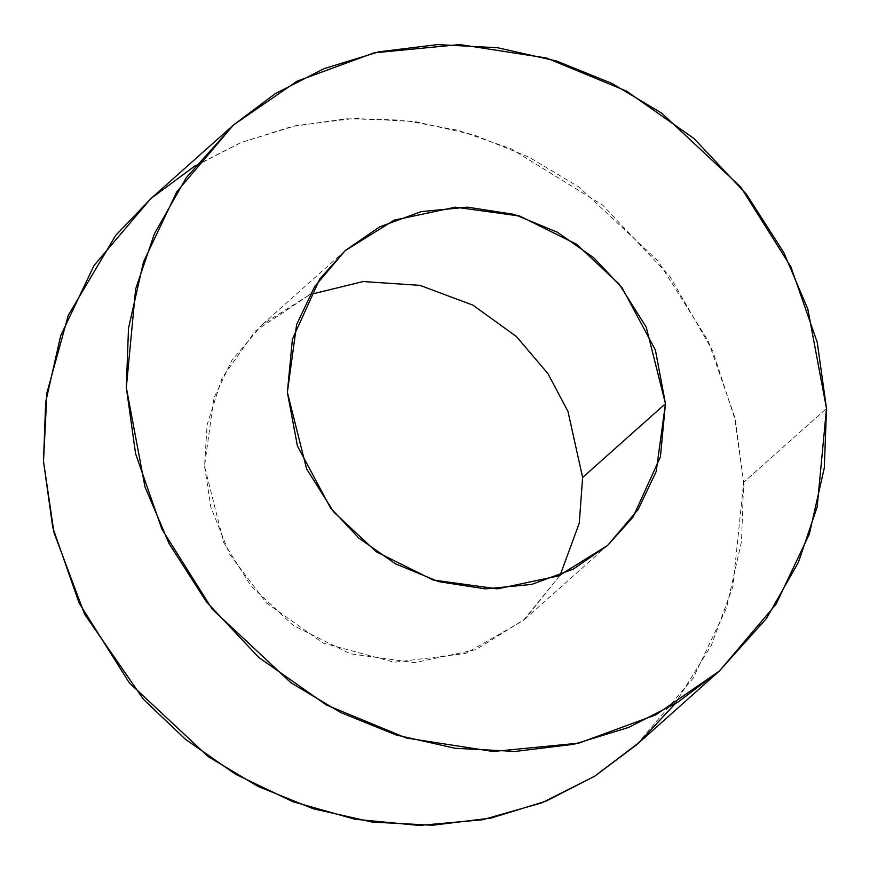 <?xml version="1.0" encoding="UTF-8"?>
<svg xmlns="http://www.w3.org/2000/svg" width="870" height="870" viewBox="0 0 870 870"><rect width="100%" height="100%" fill="white"/><g stroke="black" fill="none" stroke-linecap="round" stroke-linejoin="round"><path stroke-width="0.65" stroke-dasharray="4.35 3.26" d="M560.095 575.287L524.882 619.157L475.879 649.672L414.62 662.668L350.295 653.805L293.473 625.617L250.897 585.804L223.764 542.662L204.537 466.179L213.813 398.319L231.801 360.463L262.294 324.499L309.905 294.56L255.334 331.068L222.067 378.015L207.093 424.875L204.537 466.179L210.855 507.21L229.767 554.44L266.492 603.008L323.161 643.071L394.186 662.255L465.689 653.468L523.207 620.636L560.095 575.287M636.731 744.666L693.205 678.067L726.493 607.967L741.501 541.531L743.676 482.284L734.421 416.175L708.082 340.659L657.829 260.761L578.985 187.039L529.134 157.231L473.748 134.839L414.772 121.55L354.634 118.418L295.963 125.628L241.186 142.484L192.27 167.573L150.445 198.991M195.152 165.778L241.012 142.56L291.983 126.498L346.499 118.798L402.592 120.082L458.142 130.315L511.081 148.803L602.779 205.211L670.041 276.616L712.813 351.11L735.498 420.884L743.676 482.284L826.5 408.476L743.676 482.284L732.866 586.641L711.399 645.192L674.848 704.069M524.882 619.157L607.706 545.349M262.294 324.499L345.118 250.69"/><path stroke-width="1.3" d="M582.639 477.478L579.246 523.261L560.095 575.287L579.246 523.261L582.639 477.478L665.463 403.669L646.236 327.185L619.103 284.044L576.527 244.231L519.705 216.043L455.38 207.18L394.121 220.175L345.118 250.69L314.625 286.654L296.637 324.499L287.361 392.37L306.588 468.854L333.721 511.995L376.297 551.808L433.119 579.996L497.444 588.86L558.703 575.864L607.706 545.349L638.199 509.385L656.187 471.54L665.463 403.669L582.639 477.478L567.936 411.303L547.915 373.611L516.443 336.56L472.965 305.174L419.938 285.349L363.127 281.554L309.905 294.56L363.127 281.554L419.938 285.349L472.965 305.174L516.443 336.56L547.915 373.611L567.936 411.303L582.639 477.478M233.269 125.182L150.445 198.991L93.971 265.6L60.682 335.689L45.675 402.125L43.5 461.372L52.755 527.481L79.094 602.997L129.347 682.896L208.191 756.617L258.042 786.426L313.428 808.817L372.403 822.106L432.542 825.238L491.213 818.028L545.99 801.172L594.906 776.083L636.731 744.666L719.555 670.857L677.73 702.275L628.814 727.363L574.037 744.22L515.366 751.43L455.227 748.298L396.252 735.009L340.866 712.617L291.015 682.809L212.171 609.087L161.918 529.188L135.579 453.672L126.324 387.563L128.499 328.316L143.506 261.881L176.795 191.791L233.269 125.182L275.094 93.764L324.01 68.676L378.787 51.819L437.458 44.609L497.596 47.741L556.572 61.03L611.958 83.422L661.809 113.23L740.653 186.952L790.906 266.851L817.245 342.367L826.5 408.476L824.325 467.723L809.317 534.158L776.029 604.248L719.555 670.857M674.848 704.069L639.015 742.61L594.438 776.377L541.749 802.869L482.513 819.768L419.209 825.445L354.884 819.225L292.755 801.651L235.618 774.267L185.538 739.38L143.615 699.523L84.597 614.209L53.973 532.549L43.5 461.372L46.947 392.794L68.295 315.288L115.732 235.335L151.326 198.219L195.152 165.778M826.5 408.476L807.828 309.089L783.794 252.528L746.482 194.304L694.053 138.58L626.454 91.056L546.436 58.007L459.741 44.555L374.078 52.863L296.953 81.225L233.66 124.834L186.343 177.578L154.425 233.736L135.655 289.014L126.324 387.563L144.996 486.95L169.03 543.511L206.342 601.736L258.771 657.448L326.37 704.983L406.388 738.032L493.083 751.484L578.746 743.176L655.871 714.814L719.164 671.205L766.481 618.461L798.399 562.303L817.158 507.025L826.5 408.476M665.463 403.669L660.417 456.88L633.055 517.063L607.499 545.533L573.319 569.089L531.668 584.412L485.416 588.892L438.6 581.628L395.393 563.782L358.886 538.117L330.578 508.026L297.442 446.049L287.361 392.37L292.407 339.159L319.769 278.976L345.325 250.506L379.505 226.95L421.156 211.627L467.407 207.147L514.224 214.411L557.431 232.257L593.938 257.922L622.246 288.013L655.382 349.99L665.463 403.669"/></g></svg>
